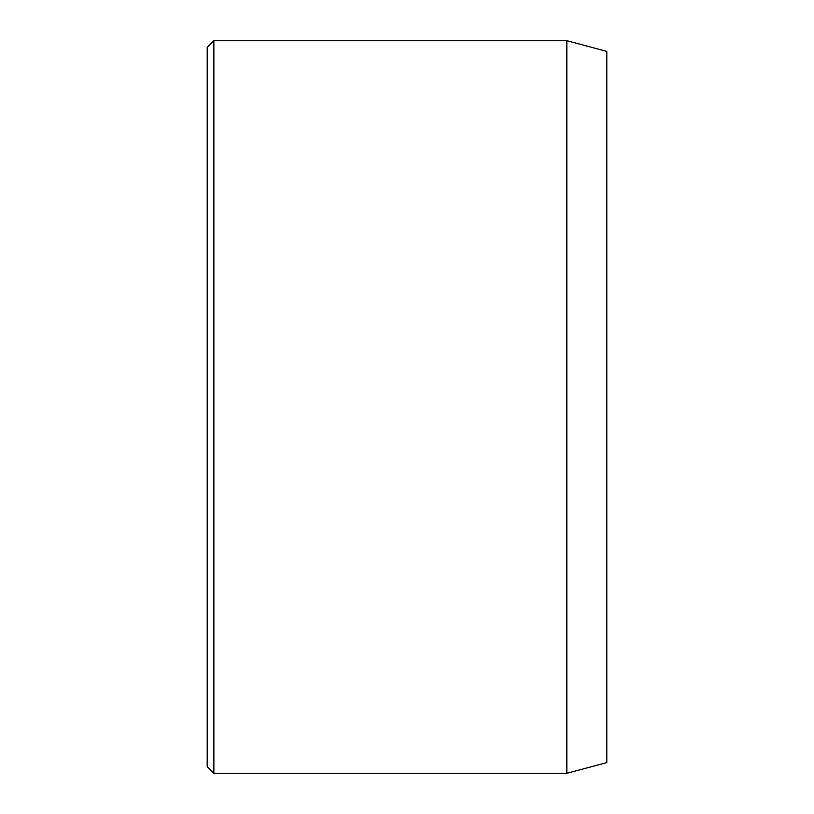 <?xml version="1.0" encoding="UTF-8"?>
<svg xmlns="http://www.w3.org/2000/svg" width="814" height="814" viewBox="0 0 814 814"><rect width="100%" height="100%" fill="white"/><g stroke="black" fill="none" stroke-linecap="round" stroke-linejoin="round"><path stroke-width="1.22" d="M566.839 40.7L566.839 773.3L606.796 762.596L606.796 51.404L566.839 40.7L213.858 40.7L213.858 773.3L207.204 766.635L207.204 47.365L213.858 40.7M566.839 773.3L213.858 773.3"/></g></svg>
